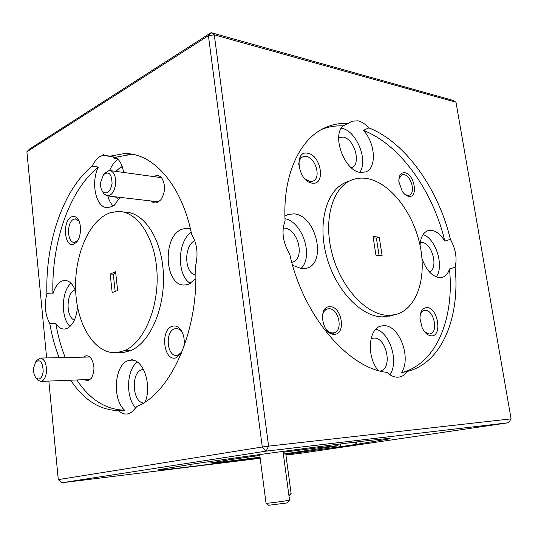 <?xml version="1.0" encoding="UTF-8"?>
<svg xmlns="http://www.w3.org/2000/svg" width="538" height="538" viewBox="0 0 538 538"><rect width="100%" height="100%" fill="white"/><g stroke="black" fill="none" stroke-linecap="round" stroke-linejoin="round"><path stroke-width="0.81" d="M291.145 493.77L289.007 496.13M288.758 494.254L291.179 493.729M33.598 368.005C33.329 372.552 34.244 375.961 36.342 378.221C39.758 380.305 42.038 378.093 43.181 371.583C42.778 362.168 40.276 358.947 35.676 361.933L33.598 368.005M36.517 360.729L40.014 358.059C44.459 358.745 46.611 363.379 46.47 371.973C45.75 377.521 43.921 380.662 40.975 381.388L37.909 380.245L36.423 378.328M289.518 500.064L287.541 502.714L286.653 503.003L268.677 505.263M266.021 503.165L266.115 503.252C267.299 503.481 284.239 501.261 288.476 500.333L289.572 499.984M100.599 182.402C100.297 186.296 100.983 189.349 102.65 191.555C107.082 194.776 110.223 192.086 112.065 183.485C111.729 173.942 108.905 170.963 103.599 174.554L100.599 182.402M104.527 173.404L109.227 170.459C113.8 171.205 115.946 175.684 115.663 183.895C114.574 191.138 111.958 195.153 107.802 195.946L103.874 193.949L102.247 191.003M183.727 347.366C185.018 340.103 183.875 334.044 180.291 329.189C177.883 326.405 175.233 325.429 172.342 326.27C159.873 329.505 163.619 362.007 176.067 357.824L181.488 353.136M182.651 333.23L181.353 331.287C179.685 329.33 177.836 328.436 175.791 328.604L174.695 328.832C164.729 331.314 166.888 357.151 176.962 355.376L177.822 355.208L181.985 351.906M151.191 200.983C153.135 202.987 155.307 203.458 157.715 202.396L160.855 199.753C165.28 192.564 165.691 185.489 162.086 178.508C159.954 175.67 157.473 174.904 154.628 176.229L153.935 176.632M355.618 442.028L355.974 444.442L389.418 438.867C392.296 438.087 385.786 438.598 369.895 440.387L350.695 442.666C308.341 447.818 233.781 457.912 193.478 463.944L158.67 469.701C157.049 470.441 167.822 469.418 190.997 466.634L260.11 457.798M195.785 278.879L188.582 284.219L185.408 284.918C164.709 287.729 161.629 236.639 181.891 229.249L186.128 228.24L190.418 228.865M76.813 379.969C89.9 399.6 105.845 409.674 124.661 410.205L118.394 410.629C121.225 413.265 124.244 414.381 127.445 413.978L131.635 412.343L136.941 406.439C170.916 392.948 199.248 329.949 195.556 266.028C198.387 253.815 197.09 243.324 191.676 234.541C181.642 184.204 152.563 152.53 124.191 153.599L109.328 156.323L104.849 155.072L103.518 155.193L103.444 154.561L102.872 155.327L100.209 156.417C97.035 158.3 94.365 161.548 92.206 166.175L98.346 167.036C69.052 190.344 51.318 243.203 52.912 293.909C54.903 287.238 57.896 282.948 61.897 281.031L64.399 280.406C69.214 280.332 72.98 283.97 75.683 291.334M338.684 137.667L343.197 137.109C354.683 138.784 361.664 164.776 351.395 167.708L351.307 167.742M283.196 228.045L284.313 228.092C298.402 228.737 305.45 259.303 292.134 262.288L291.791 262.383M420.286 242.564L422.021 242.483C432.303 242.84 438.8 268.724 429.371 271.872M363.379 130.364L368.839 127.896C365.389 124.096 361.798 121.736 358.059 120.821L351.738 121.218L348.557 123.357C340.937 122.973 333.647 124.204 326.687 127.035C300.547 137.23 282.544 173.888 285.079 220.842C281.246 231.414 282.813 242.571 289.774 254.299C303.244 316.25 348.597 368.409 386.93 372.377C390.568 375.726 394.26 377.333 398.012 377.185L399.048 377.084C402.337 376.546 405.06 374.67 407.226 371.462L401.314 372.693C436.204 364.192 454.509 318.63 449.499 268.939L455.114 267.299C457.253 258.28 455.679 248.959 450.393 239.329L444.825 241.105C432.989 191.158 400.144 144.493 363.379 130.364C375.544 143.108 376.99 168.636 365.47 171.999L360.191 172.382C344.508 170.882 331.495 135.67 343.083 125.899C335.672 125.556 328.563 126.719 321.758 129.396M359.74 172.294C368.55 160.606 356.459 130.694 341.859 128.326L341.274 128.219M300.843 268.637C313.869 257.009 302.813 222.127 284.985 218.657M284.911 216.074L288.133 214.44L294.071 213.862C316.283 215.274 327.306 263.734 306.304 268.294L301.858 268.738L292.611 265.315M449.499 268.939C448.033 273.667 445.518 276.505 441.947 277.453L439.438 277.655C432.014 276.445 426.197 270.076 421.98 258.556M436.17 276.888C444.536 266.566 435.793 238.361 423.056 234.581M420.043 245.375C420.568 237.197 423.298 232.275 428.241 230.594L431.597 230.358C436.486 231.152 440.898 234.729 444.825 241.105M370.998 338.752L373.897 338.093C386.735 337.198 392.915 368.772 380.272 371.045M389.936 374.751C399.068 361.872 390.03 332.565 375.88 329.189M378.113 370.453C366.055 355.974 368.644 327.501 381.718 325.934L383.93 325.725C399.391 324.844 411.832 358.611 401.314 372.693M431.415 335.846C442.673 336.391 437.858 307.238 426.816 307.581C422.397 307.938 420.117 311.616 419.976 318.624L422.209 327.904C424.764 332.982 427.831 335.631 431.415 335.846M424.711 331.946L429.176 333.984L429.97 333.91C438.638 332.867 434.105 309.996 425.336 310.352L424.327 310.446C422.465 310.877 421.113 312.309 420.259 314.737M312.04 183.088C325.92 185.832 321.347 155.092 307.682 153.263C293.54 149.853 298.086 181.669 312.04 183.088M304.743 178.737L309.875 181.42L312.807 181.165C321.495 178.67 315.887 157.627 306.243 156.477L303.015 156.753C300.359 157.93 298.926 160.553 298.731 164.621M408.705 196.323C418.584 198.354 414.569 173.982 404.872 172.759C400.749 172.49 398.745 175.449 398.853 181.636L402.316 191.474C404.3 194.285 406.432 195.906 408.705 196.323M404.583 194.117L407.306 195.321L409.136 195.2C415.914 193.593 411.328 175.462 403.944 174.635L401.947 174.763L398.9 178.764M334.105 334.286C346.311 334.838 342.087 306.418 330.083 306.741C317.669 305.658 321.872 334.992 334.105 334.286M325.389 328.362C327.541 331.321 329.955 332.847 332.618 332.928L333.728 332.82C343.432 331.421 338.96 308.409 329.095 308.765L327.709 308.899C324.562 309.821 322.753 312.571 322.282 317.151M350.278 180.64L347.185 181.905C327.413 188.434 317.265 220.97 326.277 255.281C335.087 289.619 360.904 316.889 382.558 316.882L391.59 315.571M367.05 178.535C362.054 177.701 357.293 178.065 352.76 179.625C333.022 186.135 322.941 218.811 332.007 253.317C340.877 287.85 366.741 315.308 388.375 315.335L394.677 314.757C416.526 310.103 427.064 278.536 420.091 245.61C413.332 212.665 390.211 182.496 367.05 178.535M333.876 334.28L333.237 333.493M340.346 443.951L340.729 446.627L355.974 444.442M124.661 410.205C111.729 399.263 114.554 363.668 128.69 360.507L131.541 360.117L131.487 359.68L132.153 359.485L132.227 360.157C143.807 360.332 151.911 385.632 145.22 401.866M137.338 362.101C126.403 369.579 125.488 397.542 135.825 408.181M98.346 167.036C90.323 183.068 96.174 208.737 107.882 207.601L111.776 206.558L114.399 204.81L115.078 204.884M118.118 159.376C114.655 161.548 111.843 165.247 109.685 170.472M107.835 195.953C108.952 200.19 110.673 203.492 113 205.859M77.533 306.942C76.369 318.503 72.738 325.725 66.638 328.604L64.762 329.027C61.352 329.256 58.366 327.407 55.811 323.479C57.909 335.631 61.05 346.983 65.226 357.535M118.965 352.572L123.404 352.498L130.438 350.668M109.819 212.846L106.82 214.218C86.712 224.198 73.39 259.908 75.824 293.667C78.05 327.467 96.033 354.885 117.156 352.605L124.87 350.467C144.164 342.255 159.147 307.05 156.968 271.865C154.971 236.626 136.605 210.324 117.25 211.474L110.034 212.873M228.784 458.84L228.912 459.855L210.97 462.835C207.91 463.709 231.051 460.999 260.029 457.179M283.351 454.045L337.602 445.915C341.664 444.919 317.205 447.737 283.116 452.276M122.677 168.044L120.068 167.674L115.872 171.373M115.152 196.8L118.837 199.43M75.152 289.888L74.688 290.056C66.019 292.894 65.818 317.676 74.446 320.029M143.505 369.498L142.086 369.66C130.895 371.953 132.066 401.933 143.431 403.002M84.076 379.68L88.205 380.77L91.366 378.308C95.091 370.857 94.775 363.896 90.397 357.42L88.777 356.196L87.048 355.726L85.656 355.914L83.652 357.151M79.019 221.084L75.226 218.858L73.598 219.302C66.389 222.369 67.142 243.277 74.452 242.329L77.606 240.694M74.19 244.003L76.652 242.006C81.386 236.794 81.837 223.243 77.432 218.455C75.602 216.39 73.598 215.879 71.413 216.928C61.803 221.185 64.607 249.141 74.19 244.003M259.8 455.437L229.686 459.741L229.484 458.746M229.686 459.741L229.558 458.732M124.87 350.467L131.158 350.467L124.224 350.769M117.64 290.52L115.596 271.784L110.176 274.024L112.186 292.645L117.64 290.52M131.158 350.467L124.883 350.568M120.068 167.674L122.193 166.524M103.498 155.018L102.825 154.917M48.85 381.079L58.279 479.62L262.282 447.004L208.421 35.663L214.292 34.849L268.596 446.15L511.1 418.853L455.982 102.227L214.292 34.849L211.104 32.657L208.421 35.663L26.9 151.77L46.631 357.918M92.206 166.175C62.993 189.638 45.313 242.773 46.893 293.721C44.17 305.053 45.131 314.959 49.772 323.432C51.856 335.645 54.984 347.057 59.146 357.662M70.686 380.211C83.726 399.942 99.624 410.084 118.394 410.629M26.9 151.77L29.563 149.046L211.104 32.657L452.814 100.337L455.982 102.227M228.912 459.855L229.612 459.748M142.691 369.525L143.411 369.324M132.173 359.666L131.487 359.68M131.144 350.366C150.445 342.208 165.435 307.346 163.31 272.423C161.373 237.446 143.081 211.185 123.713 212.113M134.359 154.702L130.425 154.561L115.522 157.251C119.665 159.88 122.368 164.944 123.632 172.449M119.967 197.359L115.011 204.272L115.078 204.911L114.446 205.227L114.399 204.81M115.744 273.169L113.289 274.178L115.172 291.482M117.318 158.582L113.041 157.943L115.098 157.19M285.94 455.087L301.905 453.117L508.766 422.7L266.135 451.14L61.682 482.788L260.17 458.268M61.682 482.788L58.279 479.62M262.282 447.004L266.135 451.14L268.596 446.15L262.282 447.004M190.721 464.328L190.997 466.634M285.839 454.328L340.729 446.627M212.382 463.991L212.254 462.942M52.912 293.909L46.893 293.721M49.772 323.432L55.811 323.479M71.07 283.284C61.298 290.944 60.653 318.341 70.061 326.438M109.281 156.296L102.872 155.327M132.22 360.104L131.541 360.117M113.289 274.178L110.176 274.024M103.518 155.193L108.696 155.973M379.223 237.157L382.121 255.691L375.928 255.167L373.029 236.498L379.223 237.157L376.385 238.126L379.082 255.436M373.231 237.803L376.385 238.126M348.557 123.357L343.083 125.899M450.393 239.329C438.47 189.147 405.591 142.2 368.839 127.896M407.226 371.462C442.054 362.962 460.225 317.212 455.114 267.299M115.522 157.251L109.328 156.323M191.192 232.275C177.217 241.703 176.672 275.443 190.378 283.418M194.763 240.641C183.498 245.859 184.299 273.647 195.798 275.14M356.324 441.933L356.681 444.334M360.285 443.736L359.949 441.476M511.1 418.853L508.766 422.7M291.145 493.716L285.759 453.716M36.342 378.221L37.909 380.245M40.975 381.388L89.147 379.478M40.619 358.046L89.981 357.017M35.676 361.933L37.075 359.935M289.525 499.97L282.995 451.395M266.034 503.245L259.686 454.549M268.771 505.337L266.115 503.252M102.65 191.555L103.874 193.949M107.802 195.946L158.192 201.797M110.579 170.647L161.42 177.661M103.599 174.554L105.051 172.759M181.353 331.287L180.291 329.189M176.868 328.604L175.791 328.604M162.698 180.008L162.086 178.508M161.615 198.63L160.855 199.753M189.315 228.542L186.128 228.24M309.794 182.443L310.702 182.059M330.931 333.553L332.773 333.069M66.013 280.48L64.399 280.406M123.404 352.498L117.156 352.605M210.795 461.409L210.97 462.835M91.278 358.718L90.397 357.42M92.126 377.037L91.366 378.308M76.154 218.946L75.226 218.858M78.642 220.593L77.432 218.455M77.237 241.246L76.652 242.006M132.22 360.13L130.297 360.178M322.302 129.1L326.687 127.035M388.873 316.29L394.677 314.757M324.36 309.868L327.709 308.899M299.531 158.333L303.015 156.753M423.917 310.554L424.327 310.446M381.718 325.934L380.655 326.21M371.94 338.389L372.626 338.22M428.241 230.594L427.502 230.842M288.133 214.44L286.882 214.938M351.738 121.218L350.937 121.595M338.772 137.62L339.29 137.385M107.439 155.462L104.849 155.072M389.364 438.517L389.418 438.867M130.425 154.561L124.191 153.599"/></g></svg>
